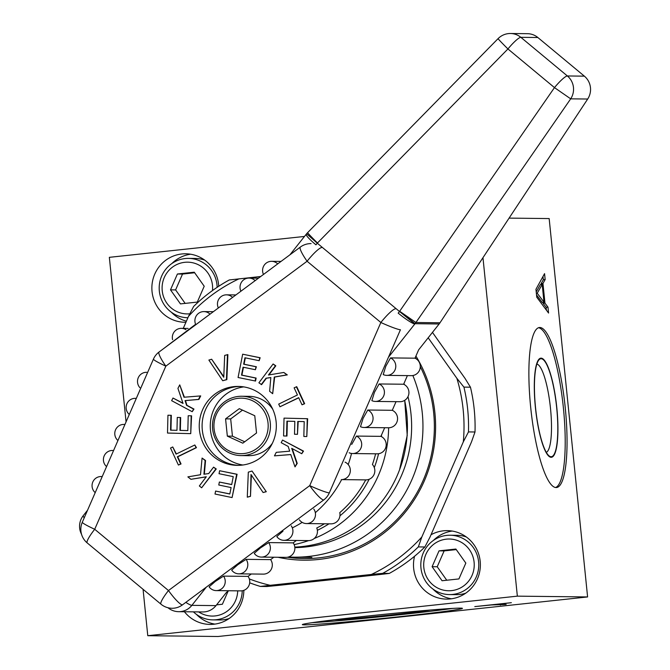 <?xml version="1.0" encoding="UTF-8"?>
<svg xmlns="http://www.w3.org/2000/svg" width="670" height="670" viewBox="0 0 670 670"><rect width="100%" height="100%" fill="white"/><g stroke="black" fill="none" stroke-linecap="round" stroke-linejoin="round"><path stroke-width="1" d="M304.473 236.451L109.344 257.33L126.061 421.882M143.07 589.315L147.777 635.704L517.349 596.149L587.598 596.945L549.166 218.571L509.083 218.119M517.349 596.149L482.969 257.674M556.092 487.551A80.459 17.16 83.9 0 0 556.527 487.534A80.459 17.16 83.9 0 0 565.137 406.715A80.459 17.16 83.9 0 0 539.836 327.504A80.459 17.16 83.9 0 0 539.4 327.521A80.459 17.16 83.9 0 0 530.791 408.34A80.459 17.16 83.9 0 0 556.092 487.551M535.95 289.289L536.754 297.17L548.562 313.049L547.968 307.136L544.961 303.167L542.96 283.46L545.162 279.549L544.559 273.636L535.95 289.289M537.223 293.234L542.189 284.432L543.99 302.17L537.223 293.234L536.36 293.326M555.589 487.517A80.459 17.16 83.9 0 0 563.185 405.903A80.459 17.16 83.9 0 0 538.487 327.739M551.15 457.292A49.84 10.628 -96.1 0 1 548.981 456.329A49.84 10.628 -96.1 0 1 535.548 408.859A49.84 10.628 -96.1 0 1 538.63 359.614A49.84 10.628 -96.1 0 1 541.084 358.157A49.84 10.628 83.9 0 1 556.82 407.846A49.84 10.628 83.9 0 1 551.15 457.292M546.318 452.367A44.513 9.497 83.9 0 0 550.38 407.268A44.513 9.497 83.9 0 0 536.863 364.053M147.777 635.704L218.035 636.5L587.598 596.945M185.933 322.253A34.237 33.441 90.6 0 1 184.928 322.262A34.237 33.441 90.6 0 1 152.048 291.584A34.237 33.441 90.6 0 1 185.699 253.788A34.237 33.441 90.6 0 1 218.571 284.465A34.237 33.441 90.6 0 1 218.713 286.291M431.011 534.76A34.237 33.441 90.6 0 1 447.317 530.632A34.237 33.441 90.6 0 1 480.189 561.309A34.237 33.441 90.6 0 1 446.538 599.106A34.237 33.441 90.6 0 1 413.666 568.428A34.237 33.441 90.6 0 1 414.571 556.242M243.838 590.337A34.237 33.441 90.6 0 1 210.011 624.415A34.237 33.441 90.6 0 1 184.417 611.744M412.854 375.518A130.633 127.585 -89.4 0 1 308.577 556.46A130.633 127.585 90.6 0 1 293.904 557.164A130.633 127.585 90.6 0 1 288.494 556.988M294.859 547.625A121.119 118.297 90.6 0 0 305.57 546.98A121.119 118.297 -89.4 0 0 407.988 396.632M404.345 384.597A121.119 118.297 -89.4 0 0 403.951 383.525M304.23 624.859A80.459 1.985 174.2 0 0 391.188 617.581A80.459 1.985 174.2 0 0 462.442 608.36A80.459 1.985 174.2 0 0 460.558 608.125A80.459 1.985 174.2 0 0 373.609 615.403A80.459 1.985 174.2 0 0 302.346 624.624A80.459 1.985 174.2 0 0 304.23 624.859M511.361 602.69L474.787 606.601L491.269 604.968L506.168 604.457L497.048 604.348L511.361 602.69M312.019 622.681A80.459 1.985 174.2 0 0 382.403 616.576A80.459 1.985 174.2 0 0 452.577 608.41M334.271 619.784A49.84 1.231 174.2 0 0 382.327 615.822A49.84 1.231 174.2 0 0 430.199 610.035M500.398 605.069L500.331 604.39M212.499 290.554A25.87 25.267 -89.4 0 0 212.482 285.353A25.87 25.267 -89.4 0 0 184.744 262.313A25.87 25.267 -89.4 0 0 162.224 290.738A25.87 25.267 -89.4 0 0 189.819 313.795M180.448 303.895L197.298 302.086L204.208 286.241L194.267 272.196L177.408 274.005L170.498 289.85L180.448 303.895M474.1 562.197A25.87 25.267 -89.4 0 0 446.354 539.157A25.87 25.267 -89.4 0 0 423.834 567.582A25.87 25.267 -89.4 0 0 451.58 590.622A25.87 25.267 -89.4 0 0 474.1 562.197M442.058 580.739L458.917 578.93L465.826 563.085L455.876 549.04L439.026 550.849L432.108 566.694L442.058 580.739M198.68 611.911A25.87 25.267 -89.4 0 0 224.216 613.083A25.87 25.267 -89.4 0 0 237.699 590.84M216.569 604.868L222.39 604.248L228.068 591.233M456.278 549.601L444.126 550.908L437.217 566.753L446.764 580.237M194.66 272.757L182.516 274.064L175.607 289.909L185.155 303.393M432.108 566.694L437.217 566.753M439.026 550.849L444.126 550.908M170.498 289.85L175.607 289.909M177.408 274.005L182.516 274.064M217.147 287.329A29.673 28.986 -89.4 0 0 216.996 284.968A29.673 28.986 -89.4 0 0 188.505 258.385A29.673 28.986 -89.4 0 0 159.343 291.14A29.673 28.986 -89.4 0 0 187.835 317.731A29.673 28.986 -89.4 0 0 187.902 317.731L187.835 317.731M204.727 260.136A29.673 28.986 -89.4 0 0 195.447 258.461L188.505 258.385M171.88 263.528A34.237 33.441 90.6 0 1 190.598 254.215M186.394 321.19A34.237 33.441 90.6 0 1 171.327 312.212M478.615 561.812A29.673 28.986 -89.4 0 0 450.123 535.23A29.673 28.986 -89.4 0 0 420.961 567.984A29.673 28.986 -89.4 0 0 449.453 594.575A29.673 28.986 -89.4 0 0 478.615 561.812M449.453 594.575L456.396 594.65A29.673 28.986 -89.4 0 0 465.709 593.184M466.337 536.98A29.673 28.986 -89.4 0 0 457.066 535.305L450.123 535.23M433.49 540.363A34.237 33.441 90.6 0 1 452.208 531.059M451.446 598.787A34.237 33.441 90.6 0 1 432.946 589.056M193.412 611.852A29.673 28.986 -89.4 0 0 212.926 619.884A29.673 28.986 -89.4 0 0 242.239 590.764M212.926 619.884L219.869 619.968A29.673 28.986 -89.4 0 0 229.182 618.502M214.919 624.105A34.237 33.441 90.6 0 1 196.419 614.373M545.162 279.549L543.311 279.742L542.985 276.501M542.96 283.46L541.109 283.661L543.311 279.742M544.961 303.167L543.11 303.368L543.002 302.279M541.201 284.541L541.109 283.661M547.968 307.136L546.117 307.337L543.11 303.368M546.402 310.143L546.117 307.337M536.218 291.936L540.338 284.633L542.189 284.432M543.99 302.17L542.139 302.371L536.528 294.959M225.581 418.859L227.331 436.12L242.808 443.18L256.526 432.996L254.776 415.735L239.299 408.666L225.581 418.859L230.681 418.918L232.44 436.17L244.701 441.773M242.507 410.132L230.681 418.918M243.863 453.548A27.771 27.127 -89.4 0 0 268.034 423.038A27.771 27.127 -89.4 0 0 238.244 398.307A27.771 27.127 90.6 0 0 214.073 428.817A27.771 27.127 90.6 0 0 243.863 453.548M241.125 455.6A29.673 28.986 90.6 0 0 244.458 455.441A29.673 28.986 -89.4 0 0 270.412 424.546A29.673 28.986 -89.4 0 0 241.795 396.255A29.673 28.986 -89.4 0 0 238.461 396.414A29.673 28.986 90.6 0 0 212.507 427.309A29.673 28.986 90.6 0 0 241.125 455.6L248.478 455.684A29.673 28.986 90.6 0 0 251.811 455.525A29.673 28.986 -89.4 0 0 272.397 443.247M272.782 409.32A29.673 28.986 -89.4 0 0 249.148 396.339L241.795 396.255M227.331 436.12L232.44 436.17M551.092 456.722A49.27 10.511 83.9 0 0 551.36 456.714A49.27 10.511 83.9 0 0 556.628 407.226A49.27 10.511 83.9 0 0 541.134 358.726A49.27 10.511 83.9 0 0 540.874 358.743A49.27 10.511 83.9 0 0 535.598 408.223A49.27 10.511 83.9 0 0 551.092 456.722M334.757 619.725A49.27 1.214 174.2 0 0 382.327 615.814A49.27 1.214 174.2 0 0 429.705 610.077M294.808 547.13A120.793 117.97 -89.4 0 0 381.054 502.542A120.793 117.97 -89.4 0 0 404.655 400.367M223.546 576.108L215.279 581.46L209.107 586.836A9.129 8.919 -89.4 0 0 224.249 585.664A9.129 8.919 -89.4 0 0 223.546 576.108L248.051 576.384L251.284 573.981M215.975 605.621L191.88 605.345A17.119 16.716 90.6 0 1 178.697 611.685L202.801 611.953A17.119 16.716 90.6 0 0 215.975 605.621L226.393 592.473L228.721 590.739M282.974 531.184L276.794 536.561A9.129 8.919 -89.4 0 0 291.936 535.389A9.129 8.919 -89.4 0 0 291.232 525.833M268.67 542.591A9.129 8.919 -89.4 0 1 261.35 557.088A9.129 8.919 -89.4 0 1 254.232 553.319L260.412 547.943L268.67 542.591L293.175 542.868L296.408 540.464M246.108 559.35A9.129 8.919 -89.4 0 1 238.788 573.847A9.129 8.919 -89.4 0 1 231.669 570.078L237.85 564.701L246.108 559.35L270.613 559.626L273.846 557.222M248.051 576.384A9.129 8.919 90.6 0 1 240.731 590.881L216.226 590.597M270.613 559.626A9.129 8.919 90.6 0 1 263.293 574.123L238.788 573.847M293.175 542.868A9.129 8.919 90.6 0 1 285.856 557.365L261.35 557.088M324.439 523.773A113.18 110.542 -89.4 0 1 316.768 527.985A9.129 8.919 90.6 0 1 308.418 540.606L283.913 540.33M365.72 479.887A113.18 110.542 -89.4 0 1 339.774 512.642A9.129 8.919 90.6 0 1 330.98 523.848L306.475 523.572A9.129 8.919 -89.4 0 0 313.795 509.074M375.61 453.808A113.18 110.542 -89.4 0 1 372.428 464.511A9.129 8.919 90.6 0 1 365.812 479.887L341.306 479.611A9.129 8.919 -89.4 0 0 345.042 462.141M384.68 427.728L380.912 436.354A9.129 8.919 90.6 0 1 377.177 453.825L352.663 453.548A9.129 8.919 -89.4 0 0 356.406 436.078L351.725 444.411M396.037 401.665L392.277 410.3A9.129 8.919 90.6 0 1 388.533 427.77L364.028 427.493A9.129 8.919 -89.4 0 0 367.771 410.023L363.09 418.348L360.493 426.698A9.129 8.919 -89.4 0 0 364.028 427.493M407.402 375.602L403.642 384.237A9.129 8.919 90.6 0 1 399.898 401.707L375.393 401.43A9.129 8.919 -89.4 0 0 379.128 383.96L374.455 392.293L371.858 400.643A9.129 8.919 -89.4 0 0 375.393 401.43M306.634 233.738L317.279 243.21L306.634 233.738A17.119 17.119 0 0 1 307.614 232.649A17.119 0.477 44.5 0 0 317.471 242.984L507.935 48.96L554.475 87.602A17.119 2.881 -50.3 0 1 567.373 75.961L584.374 76.154A17.119 16.716 90.6 0 1 587.691 99.034L439.997 322.781A17.119 16.716 90.6 0 1 439.126 323.978L418.641 349.841L414.998 358.182A9.129 8.919 90.6 0 1 411.263 375.652L386.757 375.376A9.129 8.919 -89.4 0 0 390.493 357.906L385.82 366.23L383.223 374.58A9.129 8.919 -89.4 0 0 386.757 375.376M242.858 465.014A39.471 38.55 -89.4 0 1 224.517 456.672A39.471 38.55 90.6 0 1 211.712 415.316A39.471 38.55 90.6 0 1 243.738 386.892M262.079 395.225A39.471 38.55 -89.4 0 0 238.235 386.423A39.471 38.55 -89.4 0 0 201.528 412.494A39.471 38.55 -89.4 0 0 213.495 456.546A39.471 38.55 -89.4 0 0 237.339 465.357A39.471 38.55 -89.4 0 0 274.038 439.277A39.471 38.55 -89.4 0 0 262.079 395.225M250.48 496.361L250.999 474.502L263.092 492.525L266.291 491.713L252.037 471.044L248.319 472.132L247.28 497.173L250.48 496.361L251.384 475.08M231.703 484.502L219.358 482.031L218.772 485.005L231.1 487.559L229.818 494.008L215.598 491.06L215.011 494.033L232.08 497.567L236.686 474.26L219.618 470.734L219.031 473.707L233.252 476.646L231.686 484.586L219.358 482.031M229.835 493.924L215.598 491.06M232.08 497.567L237.096 474.268L219.618 470.734M204.342 474.184L205.548 460.491L202.08 458.071L200.506 474.729L187.868 476.881L190.933 479.31L206.301 476.764L199.35 485.968L201.645 487.785L215.857 468.967L213.562 467.149L208.722 473.556L203.931 474.243L205.137 460.491L202.08 458.071M190.933 479.31L206.243 476.847M201.645 487.785L216.259 468.975L213.562 467.149M178.404 465.047L181.042 463.958L177.718 456.806L196.461 447.669L194.811 444.981L176.068 454.118L172.743 446.965L170.515 448.046L178.404 465.047L180.64 463.958L177.316 456.798L196.059 447.669L194.811 444.981M176.394 453.958L172.743 446.965M187.835 430.584L180.347 430.4L180.657 417.519L177.282 417.444L176.972 430.316L170.959 430.165L171.319 415.308L167.944 415.233L167.517 433.055L190.732 433.641L191.168 415.81L188.203 415.735L187.835 430.592L179.937 430.391L180.247 417.519L177.282 417.444M190.732 433.641L191.57 415.81L188.203 415.735M192.206 411.707L193.965 409.077L186.964 405.317L185.473 400.601L198.906 399.429L200.707 395.911L183.999 397.235L179.736 384.873L177.935 388.382L183.052 403.441L172.994 398.039L171.637 400.668L192.206 411.707L193.555 409.077L186.553 405.317L185.062 400.601L198.496 399.421L200.297 395.911M184.392 397.201L179.736 384.873M182.96 403.173L172.994 398.039M222.716 380.728L226.845 379.639L227.884 354.597L224.684 355.41L223.755 377.26L211.661 359.237L208.873 360.058L222.716 380.728L226.435 379.63L227.473 354.589M223.78 376.691L211.661 359.237M255.136 381.037L255.722 378.064L241.502 375.116L243.068 367.185L255.396 369.731L255.99 366.758L243.654 364.212L244.935 357.763L259.156 360.703L259.751 357.73L242.674 354.196L238.068 377.503L255.546 381.046L256.133 378.064L241.903 375.125L243.461 367.269M255.396 369.731L256.392 366.766L244.064 364.212L245.329 357.847M259.156 360.703L260.153 357.738L242.674 354.196M261.2 384.614L266.032 378.207L270.831 377.528L269.616 391.28L272.682 393.7L274.256 377.043L286.886 374.882L283.82 372.461L268.452 375.007L275.404 365.795L273.109 363.978L258.896 382.796L261.602 384.622L266.442 378.215L270.822 377.587M272.682 393.7L274.658 377.043L287.296 374.89L283.82 372.461M268.921 374.932L275.814 365.803L273.109 363.978M302.011 404.806L304.649 403.725L296.76 386.724L294.122 387.813L297.438 394.965L278.703 404.102L279.943 406.782L298.686 397.653L302.011 404.806L304.247 403.717L296.349 386.724M279.943 406.782L298.77 397.812M286.559 436.036L286.919 421.179L294.817 421.371L294.507 434.252L297.472 434.319L297.781 421.447L304.205 421.606L303.845 436.463L306.81 436.538L307.245 418.708L284.03 418.13L283.594 435.961L286.961 436.036L287.329 421.187M297.472 434.319L298.192 421.455M306.81 436.538L307.647 418.716L284.03 418.13M274.457 455.86L290.755 454.536L295.018 466.898L296.818 463.38L291.701 448.331L301.768 453.732L303.116 451.103L282.547 440.064L281.199 442.694L288.201 446.455L289.691 451.17L276.258 452.351L274.457 455.86L290.763 454.57M295.018 466.898L297.229 463.389L292.204 448.599M301.768 453.732L303.518 451.103L282.547 440.064M321.776 247.54A17.688 2.973 -50.3 0 0 307.086 261.241A17.688 3.049 -126.6 0 1 300.336 247.079L159.092 351.984A17.688 3.049 -126.6 0 0 165.842 366.147A17.688 1.508 -156.4 0 1 153.43 359.12L82.301 522.248A17.688 1.508 -156.4 0 0 94.713 529.275L168.48 590.538L309.724 485.633L380.853 322.496L307.086 261.241L165.842 366.147L94.713 529.275A17.688 2.973 129.7 0 0 87.209 542.926L160.976 604.189A17.688 17.688 0 0 0 172.081 608.268A17.688 17.278 -89.4 0 0 182.424 604.893L323.669 499.988A17.688 17.278 -89.4 0 0 329.305 492.877L400.434 329.749A17.688 1.508 23.6 0 1 380.853 322.496A17.688 2.973 -50.3 0 1 395.543 308.803M182.424 604.893A17.688 3.049 53.4 0 1 168.48 590.538A17.688 2.973 129.7 0 0 160.976 604.189M102.192 476.63A9.129 8.919 -89.4 0 0 95.207 492.643M113.557 450.567A9.129 8.919 -89.4 0 0 106.572 466.588M124.913 424.512A9.129 8.919 -89.4 0 0 117.928 440.525M136.278 398.449A9.129 8.919 -89.4 0 0 129.293 414.47M146.521 372.302L146.663 372.311A9.129 8.919 -89.4 0 0 139.93 387.704M277.707 263.888A9.129 8.919 -89.4 0 0 263.486 274.457M403.642 384.237L379.128 383.96M392.277 410.3L367.771 410.023M380.912 436.354L356.406 436.078M414.998 358.182L390.493 357.906M349.137 452.761A9.129 8.919 -89.4 0 0 352.663 453.548M185.967 329.732A9.129 8.919 -89.4 0 0 172.584 339.656M210.02 314.163A9.129 8.919 -89.4 0 0 195.799 324.732M232.582 297.405A9.129 8.919 -89.4 0 0 218.361 307.974M255.144 280.646A9.129 8.919 -89.4 0 0 240.924 291.216M266.291 491.713L252.037 471.044M263.092 492.525L265.881 491.705M247.28 497.173L250.069 496.353M176.972 430.316L170.548 430.157L170.909 415.3L167.944 415.233M299.356 519.803A9.129 8.919 -89.4 0 0 306.475 523.572M415.928 356.063A133.531 130.416 -89.4 0 1 434.897 412.77A133.531 130.416 90.6 0 1 278.033 557.273M432.46 332.395L465.03 378.391L470.457 387.193L463.925 387.118L456.865 378.299L428.18 337.797M463.925 387.118A166.445 162.559 -89.4 0 1 468.472 431.916L463.322 441.84L421.849 536.955A162.634 158.84 -89.4 0 1 371.322 574.475L382.712 573.353L389.253 573.428L379.496 574.567L278.335 585.396L266.945 586.518L260.404 586.443A166.445 162.559 -89.4 0 1 249.684 582.825M468.472 431.916L475.005 431.982L471.487 441.932L430.023 537.047L424.864 546.98A166.445 162.559 -89.4 0 1 389.253 573.428M239.031 278.821A162.634 158.84 -89.4 0 0 188.505 316.349L193.655 306.416A166.445 162.559 -89.4 0 1 229.274 279.959L260.731 276.501M382.712 573.353A166.445 162.559 -89.4 0 0 418.331 546.904L424.864 546.98M421.849 536.955L418.331 546.904M463.322 441.84A162.634 158.84 -89.4 0 0 456.865 378.299M249.315 578.93A162.634 158.84 -89.4 0 0 270.161 585.304L260.404 586.443M183.262 328.367L188.505 316.349M475.005 431.982A166.445 162.559 -89.4 0 0 470.457 387.193M371.322 574.475L270.161 585.304M287.313 557.256A131.915 128.841 -89.4 0 0 304.038 558.562A131.915 128.841 -89.4 0 0 433.674 412.938A131.915 128.841 -89.4 0 0 420.283 366.616M416.003 358.718A131.915 128.841 -89.4 0 0 415.291 357.52M584.374 76.154L537.843 37.512A17.119 16.716 90.6 0 0 527.491 33.693L510.498 33.5A17.119 16.716 90.6 0 1 520.841 37.319L537.843 37.512M239.659 386.464A39.471 38.55 -89.4 0 0 204.149 413.222A39.471 38.55 -89.4 0 0 216.351 456.58A39.471 38.55 -89.4 0 0 238.771 465.349M178.697 611.685L178.697 611.685A17.119 17.119 0 0 1 167.961 607.732A17.119 2.881 -50.3 0 1 167.952 607.732L167.961 607.732M510.498 33.5A17.119 17.119 0 0 0 498.086 38.626A17.119 0.477 -135.5 0 0 507.935 48.96A17.119 2.881 129.7 0 1 520.841 37.319L567.373 75.961A17.119 16.716 90.6 0 1 570.689 98.842L587.691 99.034M87.527 510.255L83.256 515.649A17.119 2.286 38.4 0 0 84.227 517.826M388.625 427.77A120.793 117.97 90.6 0 1 362.269 502.324A120.793 117.97 90.6 0 1 314.222 538.487M308.627 540.606A120.793 117.97 90.6 0 1 294.147 544.618M369.178 479.251A115.081 112.401 90.6 0 1 356.716 498.723A115.081 112.401 90.6 0 1 339.933 515.841M328.978 523.823A115.081 112.401 90.6 0 1 317.371 530.313M381.506 434.989A115.081 112.401 90.6 0 1 381.381 436.589M378.575 453.732A115.081 112.401 90.6 0 1 374.296 467.635M323.669 499.988A17.688 3.049 53.4 0 1 309.724 485.633A17.688 1.508 23.6 0 0 329.305 492.877M439.997 322.781L415.911 322.505L570.689 98.842L554.475 87.602L399.496 311.491L317.279 243.21A17.119 2.881 129.7 0 0 315.964 244.835A17.119 2.286 38.4 0 1 306.224 234.24L289.909 254.826M399.496 311.491A17.119 2.881 129.7 0 0 398.189 313.116A17.119 2.286 38.4 0 0 414.847 323.937L399.496 311.491M439.126 323.978L415.04 323.702L399.689 311.265L415.911 322.505A17.119 16.716 90.6 0 1 415.04 323.702L388.424 357.286M185.816 602.38A17.119 2.286 38.4 0 0 191.88 605.345L206.268 587.188M351.532 453.464A113.18 110.542 90.6 0 1 348.207 464.57M341.625 479.611A113.18 110.542 90.6 0 1 315.327 512.667M302.17 522.374A113.18 110.542 90.6 0 1 292.329 527.885M293.904 557.164L311.868 557.365M399.58 469.72L407.226 435.408L404.722 400.325M551.36 456.714L550.556 456.798M82.301 522.248A17.688 17.688 0 0 0 87.209 542.926M102.225 476.554L101.07 476.546M113.582 450.5L112.434 450.483M124.947 424.437L123.799 424.428M136.311 398.382L135.156 398.365M159.092 351.984A17.688 17.688 0 0 0 153.43 359.12M271.601 261.317L281.031 261.417M311.089 243.595A17.688 17.688 0 0 0 300.336 247.079M181.352 328.35L188.086 328.426M203.915 311.592L213.345 311.692M226.477 294.834L235.907 294.934M249.039 278.075L258.469 278.176M137.358 395.962L150.834 365.066M162.793 349.238L195.607 324.297M307.614 232.649L498.086 38.626M83.256 515.649A17.119 17.119 0 0 0 81.531 534.275"/></g></svg>
